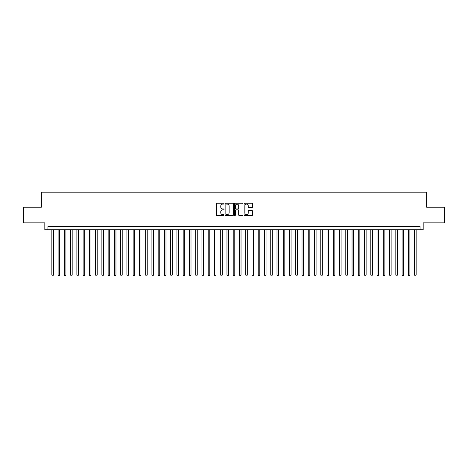<?xml version="1.0" encoding="UTF-8"?>
<svg xmlns="http://www.w3.org/2000/svg" width="468" height="468" viewBox="0 0 468 468"><rect width="100%" height="100%" fill="white"/><g stroke="black" fill="none" stroke-linecap="round" stroke-linejoin="round"><path stroke-width="0.7" d="M223.996 203.679A0.427 0.427 0 0 0 223.564 203.252L217.041 203.252A0.614 0.614 0 0 0 216.427 203.867L216.427 214.917A0.614 0.614 0 0 0 217.041 215.532L223.564 215.532A0.427 0.427 0 0 0 223.996 215.099A0.427 0.427 0 0 0 223.564 214.672L222.721 214.672A1.966 1.966 0 0 1 220.756 212.706L220.756 211.788A1.966 1.966 0 0 1 222.721 209.822L223.564 209.822A0.427 0.427 0 0 0 223.996 209.389A0.427 0.427 0 0 0 223.564 208.962L222.721 208.962A1.966 1.966 0 0 1 220.756 206.996L220.756 206.078A1.966 1.966 0 0 1 222.721 204.112L223.564 204.112A0.427 0.427 0 0 0 223.996 203.679M251.942 207.581A0.614 0.614 0 0 0 252.556 206.967L252.556 203.867A0.614 0.614 0 0 0 251.942 203.252L244.694 203.252A0.614 0.614 0 0 0 244.085 203.867L244.085 214.917A0.614 0.614 0 0 0 244.694 215.532L251.942 215.532A0.614 0.614 0 0 0 252.556 214.917L252.556 211.173A0.614 0.614 0 0 0 251.942 210.559L248.841 210.559A0.614 0.614 0 0 0 248.227 211.173L248.227 213.028A1.644 1.644 0 0 1 246.583 214.672A1.644 1.644 0 0 1 244.939 213.028L244.939 205.756A1.644 1.644 0 0 1 246.583 204.112A1.644 1.644 0 0 1 248.227 205.756L248.227 206.967A0.614 0.614 0 0 0 248.841 207.581L251.942 207.581M420.053 229.718L423.183 229.718L423.183 222.838L444.6 222.838L444.6 207.201L426.623 207.201L426.623 192.19L41.377 192.19L41.377 207.201L23.4 207.201L23.4 222.838L44.817 222.838L44.817 229.718L420.053 229.718L420.053 226.588L47.947 226.588L47.947 229.718M233.462 203.867A0.614 0.614 0 0 0 232.848 203.252L225.605 203.252A0.614 0.614 0 0 0 224.991 203.867L224.991 214.917A0.614 0.614 0 0 0 225.605 215.532L232.848 215.532A0.614 0.614 0 0 0 233.462 214.917L233.462 203.867M235.152 203.252L242.395 203.252A0.614 0.614 0 0 1 243.009 203.867L243.009 214.917A0.614 0.614 0 0 1 242.395 215.532L239.294 215.532A0.614 0.614 0 0 1 238.68 214.917L238.68 210.436A0.614 0.614 0 0 0 238.066 209.822L236.012 209.822A0.614 0.614 0 0 0 235.398 210.436L235.398 215.099A0.427 0.427 0 0 1 234.965 215.532A0.427 0.427 0 0 1 234.538 215.099L234.538 203.867A0.614 0.614 0 0 1 235.152 203.252M226.278 204.112A0.427 0.427 0 0 0 225.851 204.539L225.851 214.239A0.427 0.427 0 0 0 226.278 214.672L227.173 214.672A1.966 1.966 0 0 0 229.133 212.706L229.133 206.078A1.966 1.966 0 0 0 227.173 204.112L226.278 204.112M238.68 205.785A1.644 1.644 0 0 0 237.036 204.142A1.644 1.644 0 0 0 235.398 205.785L235.398 208.348A0.614 0.614 0 0 0 236.012 208.962L238.066 208.962A0.614 0.614 0 0 0 238.68 208.348L238.68 205.785M51.854 229.718L51.854 274.997L53.416 274.997L53.416 229.718M53.416 274.997L52.948 275.81L52.322 275.81L51.854 274.997M58.108 229.718L58.108 274.997L59.67 274.997L59.67 229.718M59.67 274.997L59.202 275.81L58.576 275.81L58.108 274.997M64.362 229.718L64.362 274.997L65.924 274.997L65.924 229.718M65.924 274.997L65.456 275.81L64.83 275.81L64.362 274.997M70.615 229.718L70.615 274.997L72.183 274.997L72.183 229.718M72.183 274.997L71.709 275.81L71.083 275.81L70.615 274.997M76.869 229.718L76.869 274.997L78.437 274.997L78.437 229.718M78.437 274.997L77.963 275.81L77.337 275.81L76.869 274.997M83.123 229.718L83.123 274.997L84.69 274.997L84.69 229.718M84.69 274.997L84.217 275.81L83.596 275.81L83.123 274.997M89.376 229.718L89.376 274.997L90.944 274.997L90.944 229.718M90.944 274.997L90.47 275.81L89.85 275.81L89.376 274.997M95.63 229.718L95.63 274.997L97.198 274.997L97.198 229.718M97.198 274.997L96.73 275.81L96.104 275.81L95.63 274.997M101.884 229.718L101.884 274.997L103.451 274.997L103.451 229.718M103.451 274.997L102.983 275.81L102.357 275.81L101.884 274.997M108.143 229.718L108.143 274.997L109.705 274.997L109.705 229.718M109.705 274.997L109.237 275.81L108.611 275.81L108.143 274.997M114.397 229.718L114.397 274.997L115.959 274.997L115.959 229.718M115.959 274.997L115.491 275.81L114.865 275.81L114.397 274.997M120.65 229.718L120.65 274.997L122.212 274.997L122.212 229.718M122.212 274.997L121.744 275.81L121.118 275.81L120.65 274.997M126.904 229.718L126.904 274.997L128.466 274.997L128.466 229.718M128.466 274.997L127.998 275.81L127.372 275.81L126.904 274.997M133.158 229.718L133.158 274.997L134.72 274.997L134.72 229.718M134.72 274.997L134.252 275.81L133.626 275.81L133.158 274.997M139.411 229.718L139.411 274.997L140.973 274.997L140.973 229.718M140.973 274.997L140.505 275.81L139.879 275.81L139.411 274.997M145.665 229.718L145.665 274.997L147.227 274.997L147.227 229.718M147.227 274.997L146.759 275.81L146.133 275.81L145.665 274.997M151.919 229.718L151.919 274.997L153.481 274.997L153.481 229.718M153.481 274.997L153.013 275.81L152.387 275.81L151.919 274.997M158.172 229.718L158.172 274.997L159.734 274.997L159.734 229.718M159.734 274.997L159.266 275.81L158.64 275.81L158.172 274.997M164.426 229.718L164.426 274.997L165.988 274.997L165.988 229.718M165.988 274.997L165.52 275.81L164.894 275.81L164.426 274.997M170.68 229.718L170.68 274.997L172.242 274.997L172.242 229.718M172.242 274.997L171.774 275.81L171.148 275.81L170.68 274.997M176.933 229.718L176.933 274.997L178.495 274.997L178.495 229.718M178.495 274.997L178.027 275.81L177.401 275.81L176.933 274.997M183.187 229.718L183.187 274.997L184.749 274.997L184.749 229.718M184.749 274.997L184.281 275.81L183.655 275.81L183.187 274.997M189.441 229.718L189.441 274.997L191.002 274.997L191.002 229.718M191.002 274.997L190.534 275.81L189.909 275.81L189.441 274.997M195.694 229.718L195.694 274.997L197.256 274.997L197.256 229.718M197.256 274.997L196.788 275.81L196.162 275.81L195.694 274.997M201.948 229.718L201.948 274.997L203.51 274.997L203.51 229.718M203.51 274.997L203.042 275.81L202.416 275.81L201.948 274.997M208.201 229.718L208.201 274.997L209.763 274.997L209.763 229.718M209.763 274.997L209.295 275.81L208.669 275.81L208.201 274.997M214.455 229.718L214.455 274.997L216.023 274.997L216.023 229.718M216.023 274.997L215.549 275.81L214.923 275.81L214.455 274.997M220.709 229.718L220.709 274.997L222.277 274.997L222.277 229.718M222.277 274.997L221.803 275.81L221.177 275.81L220.709 274.997M226.962 229.718L226.962 274.997L228.53 274.997L228.53 229.718M228.53 274.997L228.056 275.81L227.436 275.81L226.962 274.997M233.216 229.718L233.216 274.997L234.784 274.997L234.784 229.718M234.784 274.997L234.31 275.81L233.69 275.81L233.216 274.997M239.47 229.718L239.47 274.997L241.038 274.997L241.038 229.718M241.038 274.997L240.564 275.81L239.944 275.81L239.47 274.997M245.723 229.718L245.723 274.997L247.291 274.997L247.291 229.718M247.291 274.997L246.823 275.81L246.197 275.81L245.723 274.997M251.977 229.718L251.977 274.997L253.545 274.997L253.545 229.718M253.545 274.997L253.077 275.81L252.451 275.81L251.977 274.997M258.237 229.718L258.237 274.997L259.798 274.997L259.798 229.718M259.798 274.997L259.33 275.81L258.705 275.81L258.237 274.997M264.49 229.718L264.49 274.997L266.052 274.997L266.052 229.718M266.052 274.997L265.584 275.81L264.958 275.81L264.49 274.997M270.744 229.718L270.744 274.997L272.306 274.997L272.306 229.718M272.306 274.997L271.838 275.81L271.212 275.81L270.744 274.997M276.998 229.718L276.998 274.997L278.559 274.997L278.559 229.718M278.559 274.997L278.091 275.81L277.465 275.81L276.998 274.997M283.251 229.718L283.251 274.997L284.813 274.997L284.813 229.718M284.813 274.997L284.345 275.81L283.719 275.81L283.251 274.997M289.505 229.718L289.505 274.997L291.067 274.997L291.067 229.718M291.067 274.997L290.599 275.81L289.973 275.81L289.505 274.997M295.758 229.718L295.758 274.997L297.32 274.997L297.32 229.718M297.32 274.997L296.852 275.81L296.226 275.81L295.758 274.997M302.012 229.718L302.012 274.997L303.574 274.997L303.574 229.718M303.574 274.997L303.106 275.81L302.48 275.81L302.012 274.997M308.266 229.718L308.266 274.997L309.828 274.997L309.828 229.718M309.828 274.997L309.36 275.81L308.734 275.81L308.266 274.997M314.519 229.718L314.519 274.997L316.081 274.997L316.081 229.718M316.081 274.997L315.613 275.81L314.987 275.81L314.519 274.997M320.773 229.718L320.773 274.997L322.335 274.997L322.335 229.718M322.335 274.997L321.867 275.81L321.241 275.81L320.773 274.997M327.027 229.718L327.027 274.997L328.589 274.997L328.589 229.718M328.589 274.997L328.121 275.81L327.495 275.81L327.027 274.997M333.28 229.718L333.28 274.997L334.842 274.997L334.842 229.718M334.842 274.997L334.374 275.81L333.748 275.81L333.28 274.997M339.534 229.718L339.534 274.997L341.096 274.997L341.096 229.718M341.096 274.997L340.628 275.81L340.002 275.81L339.534 274.997M345.788 229.718L345.788 274.997L347.35 274.997L347.35 229.718M347.35 274.997L346.882 275.81L346.256 275.81L345.788 274.997M352.041 229.718L352.041 274.997L353.603 274.997L353.603 229.718M353.603 274.997L353.135 275.81L352.509 275.81L352.041 274.997M358.295 229.718L358.295 274.997L359.857 274.997L359.857 229.718M359.857 274.997L359.389 275.81L358.763 275.81L358.295 274.997M364.549 229.718L364.549 274.997L366.116 274.997L366.116 229.718M366.116 274.997L365.643 275.81L365.017 275.81L364.549 274.997M370.802 229.718L370.802 274.997L372.37 274.997L372.37 229.718M372.37 274.997L371.896 275.81L371.27 275.81L370.802 274.997M377.056 229.718L377.056 274.997L378.624 274.997L378.624 229.718M378.624 274.997L378.15 275.81L377.53 275.81L377.056 274.997M383.31 229.718L383.31 274.997L384.877 274.997L384.877 229.718M384.877 274.997L384.404 275.81L383.783 275.81L383.31 274.997M389.563 229.718L389.563 274.997L391.131 274.997L391.131 229.718M391.131 274.997L390.663 275.81L390.037 275.81L389.563 274.997M395.817 229.718L395.817 274.997L397.385 274.997L397.385 229.718M397.385 274.997L396.917 275.81L396.291 275.81L395.817 274.997M402.076 229.718L402.076 274.997L403.638 274.997L403.638 229.718M403.638 274.997L403.17 275.81L402.544 275.81L402.076 274.997M408.33 229.718L408.33 274.997L409.892 274.997L409.892 229.718M409.892 274.997L409.424 275.81L408.798 275.81L408.33 274.997M414.584 229.718L414.584 274.997L416.146 274.997L416.146 229.718M416.146 274.997L415.678 275.81L415.052 275.81L414.584 274.997"/></g></svg>
